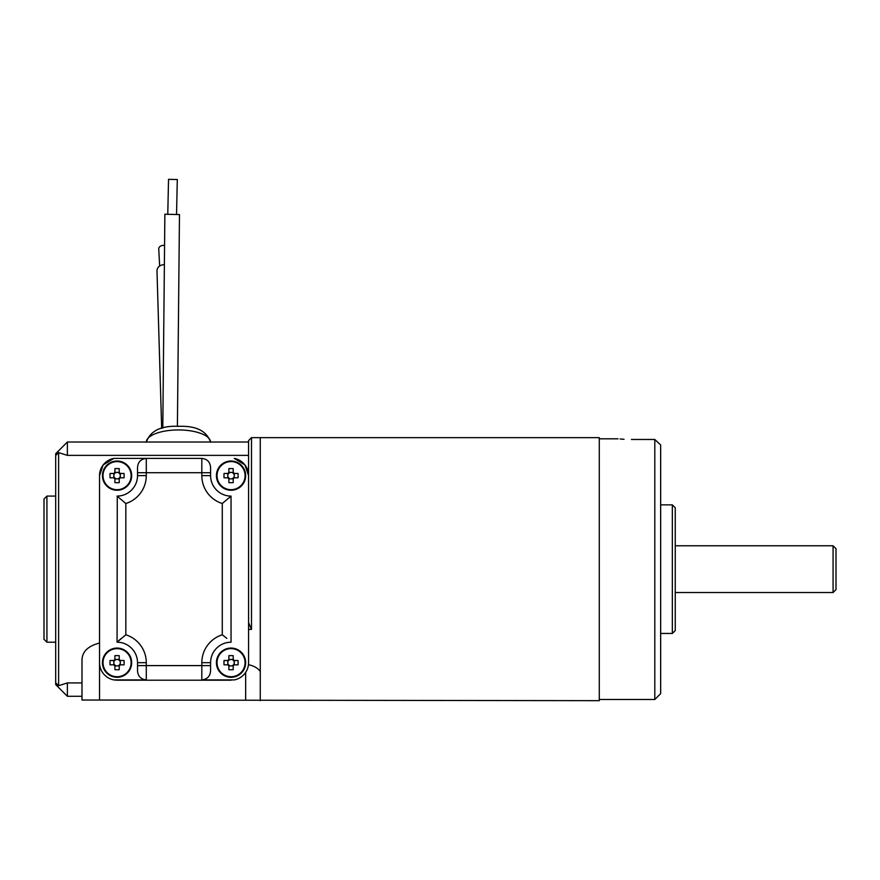 <?xml version="1.0" encoding="UTF-8"?>
<svg xmlns="http://www.w3.org/2000/svg" width="880" height="880" viewBox="0 0 880 880"><rect width="100%" height="100%" fill="white"/><g stroke="black" fill="none" stroke-linecap="round" stroke-linejoin="round"><path stroke-width="1.32" d="M260.271 700.018L260.271 437.646L599.28 437.646L599.28 700.667L81.994 700.018L81.994 696.278L67.375 696.278L67.375 682.935L58.608 685.674L55.693 682.803L55.693 453.717L67.375 442.024L67.375 455.367L58.608 452.628L58.608 685.674M226.809 638.352L222.277 634.799L222.277 503.514L231.044 496.089A20.46 20.46 0 0 1 210.584 475.629L201.817 475.629L201.817 472.714L210.584 472.714L210.584 467.654L210.584 475.629A20.46 20.46 0 0 0 231.044 496.089L231.044 642.213A20.46 20.46 0 0 0 210.584 662.673L210.584 670.659C210.232 676.203 207.306 679.283 201.817 679.91L234.245 679.91A17.534 17.534 0 0 0 248.578 662.673L248.578 440.561L251.493 437.646L260.271 437.646L260.271 700.645M660.649 444.939L660.649 693.649L654.808 699.501L654.808 439.472L660.649 444.939M631.422 439.472C614.196 438.757 614.196 438.757 631.422 439.472L654.808 439.472L657.888 442.387M624.041 439.263L620.136 438.999M672.342 504.856L675.257 507.782L675.257 630.531L672.342 633.446L672.342 504.856L660.649 504.856M833.074 545.776L836 548.691L836 589.611L833.074 592.537L833.074 545.776L675.257 545.776M114.895 665.104L114.895 665.896L116.677 665.896A3.245 3.245 0 0 0 119.229 660.253A3.245 3.245 0 0 0 113.839 663.058A3.245 3.245 0 0 0 116.677 665.896L119.229 665.896L119.229 665.104M119.493 664.84L120.285 664.84L120.285 660.506L119.493 660.506M119.229 660.253L119.229 659.45L114.895 659.45L114.895 660.253M114.642 660.506L113.839 660.506L113.839 664.84L114.642 664.84M114.895 478.181L114.895 478.863L116.677 478.863A3.245 3.245 0 0 0 119.229 473.209A3.245 3.245 0 0 0 113.839 476.014A3.245 3.245 0 0 0 116.677 478.863L119.229 478.863L119.229 478.06M119.493 477.796L120.285 477.796L120.285 473.473L119.493 473.473M119.229 473.088L119.229 472.406L114.895 472.406L114.895 473.209M114.642 473.473L113.839 473.473L113.839 477.796L114.642 477.796M176.55 214.126L177.298 179.52L168.531 179.333L167.783 213.939M159.654 265.98L158.741 249.117A4.389 3.476 -3.1 0 1 163.372 245.399A4.389 3.476 -3.1 0 1 164.241 245.498M114.895 665.852L114.895 669.68A23.1 10.307 180 0 0 119.229 669.68L119.229 665.852A3.839 3.839 0 0 0 120.241 664.84L124.069 664.84A23.1 10.307 90 0 0 124.069 660.506L120.241 660.506A3.839 3.839 0 0 0 119.229 659.505L119.229 655.666A23.1 10.307 0 0 0 114.895 655.666L114.895 659.505A3.839 3.839 0 0 0 113.894 660.506L110.055 660.506A23.1 10.307 -90 0 0 110.055 664.84L113.894 664.84A3.839 3.839 0 0 0 114.895 665.852M114.895 478.808L114.895 482.647A23.1 10.307 180 0 0 119.229 482.647L119.229 478.808A3.839 3.839 0 0 0 120.241 477.796L124.069 477.796A23.1 10.307 90 0 0 124.069 473.473L120.241 473.473A3.839 3.839 0 0 0 119.229 472.461L119.229 468.622A23.1 10.307 0 0 0 114.895 468.622L114.895 472.461A3.839 3.839 0 0 0 113.894 473.473L110.055 473.473A23.1 10.307 -90 0 0 110.055 477.796L113.894 477.796A3.839 3.839 0 0 0 114.895 478.808M228.877 665.104L228.877 665.896L230.659 665.896A3.245 3.245 0 0 0 233.2 660.253A3.245 3.245 0 0 0 227.81 663.058A3.245 3.245 0 0 0 230.659 665.896L233.2 665.896L233.2 665.104M233.464 664.84L234.267 664.84L234.267 660.506L233.464 660.506M233.2 660.253L233.2 659.45L228.877 659.45L228.877 660.253M228.613 660.506L227.81 660.506L227.81 664.84L228.613 664.84M228.877 478.06L228.877 478.863L230.659 478.863A3.245 3.245 0 0 0 233.2 473.209A3.245 3.245 0 0 0 227.81 476.014A3.245 3.245 0 0 0 230.659 478.863L233.2 478.863L233.2 478.06M233.464 477.796L234.267 477.796L234.267 473.473L233.464 473.473M233.2 473.209L233.2 472.406L228.877 472.406L228.877 473.209M228.613 473.473L227.81 473.473L227.81 477.796L228.613 477.796M177.408 426.349L179.476 214.566L164.868 214.247L162.789 428.109M161.678 428.406L156.981 270.765C157.223 267.256 159.522 265.199 163.9 264.605M46.926 642.213L44 639.298L44 499.015L46.926 496.089L46.926 642.213L55.693 642.213M228.877 665.852L228.877 669.68A23.1 10.307 180 0 0 233.2 669.68L233.2 665.852A3.839 3.839 0 0 0 234.212 664.84L238.051 664.84A23.1 10.307 90 0 0 238.051 660.506L234.212 660.506A3.839 3.839 0 0 0 233.2 659.505L233.2 655.666A23.1 10.307 0 0 0 228.877 655.666L228.877 659.505A3.839 3.839 0 0 0 227.865 660.506L224.026 660.506A23.1 10.307 -90 0 0 224.026 664.84L227.865 664.84A3.839 3.839 0 0 0 228.877 665.852M228.877 478.808L228.877 482.647A23.1 10.307 180 0 0 233.2 482.647L233.2 478.808A3.839 3.839 0 0 0 234.212 477.796L238.051 477.796A23.1 10.307 90 0 0 238.051 473.473L234.212 473.473A3.839 3.839 0 0 0 233.2 472.461L233.2 468.622A23.1 10.307 0 0 0 228.877 468.622L228.877 472.461A3.839 3.839 0 0 0 227.865 473.473L224.026 473.473A23.1 10.307 -90 0 0 224.026 477.796L227.865 477.796A3.839 3.839 0 0 0 228.877 478.808M131.67 662.673A14.608 14.608 0 0 0 109.758 650.023A14.608 14.608 0 0 0 109.758 675.334A14.608 14.608 0 0 0 131.67 662.673M131.67 475.629A14.608 14.608 0 0 0 109.758 462.979A14.608 14.608 0 0 0 109.758 488.29A14.608 14.608 0 0 0 131.67 475.629M146.289 475.629A29.227 29.227 0 0 1 125.829 503.514L117.062 496.089A20.46 20.46 0 0 0 137.522 475.629L137.522 467.654L137.522 472.714L146.289 472.714L146.289 475.629L137.522 475.629M125.829 503.514L125.829 634.799L117.062 642.213L117.282 496.309M137.522 467.654C137.874 462.099 140.8 459.019 146.289 458.392L113.861 458.392A17.534 17.534 0 0 0 99.528 475.629L99.528 662.673A17.534 17.534 0 0 0 113.861 679.91L146.289 679.91C140.811 679.294 137.885 676.214 137.522 670.659L137.522 662.673A20.46 20.46 0 0 0 117.062 642.213L121.231 638.407M245.652 662.673A14.608 14.608 0 0 0 223.729 650.023A14.608 14.608 0 0 0 223.729 675.334A14.608 14.608 0 0 0 245.652 662.673M245.652 475.629A14.608 14.608 0 0 0 223.729 462.979A14.608 14.608 0 0 0 223.729 488.29A14.608 14.608 0 0 0 245.652 475.629M99.528 475.629L103.147 464.97L113.861 458.392L201.817 458.392C207.295 459.008 210.21 462.088 210.584 467.654M229.273 497.783L230.791 496.342M210.584 662.673L201.817 662.673A29.227 29.227 0 0 1 222.277 634.799L225.39 637.186M113.861 679.91L117.062 680.207L113.861 679.91M67.375 696.278L55.693 684.596L55.693 682.803M231.044 680.207L117.062 680.207L231.044 680.207M210.584 670.659L210.584 665.599L201.817 665.599L201.817 662.673M234.245 458.392L244.926 464.926L248.578 475.629A17.534 17.534 0 0 0 234.245 458.392M58.608 452.628L55.693 455.51M260.271 671.363C257.818 668.118 253.913 665.907 248.578 664.719L247.83 667.722M67.375 455.367L248.578 455.367M81.994 682.935L67.375 682.935M99.528 643.027C87.857 646.063 82.016 651.86 81.994 660.407L81.994 700.018M251.493 437.646L251.493 629.398L248.578 622.721M251.493 629.398L248.578 629.398M131.12 662.673A14.058 14.058 0 0 0 103.29 659.89A14.058 14.058 0 0 0 115.665 676.654A14.058 14.058 0 0 0 131.12 662.673M131.12 475.629A14.058 14.058 0 0 0 103.29 472.846A14.058 14.058 0 0 0 115.665 489.621A14.058 14.058 0 0 0 131.12 475.629M245.091 662.673A14.058 14.058 0 0 0 226.897 649.242A14.058 14.058 0 0 0 232.441 676.654A14.058 14.058 0 0 0 235.18 649.242M245.091 475.629A14.058 14.058 0 0 0 226.897 462.209A14.058 14.058 0 0 0 232.441 489.621A14.058 14.058 0 0 0 244.585 471.867M125.829 634.799A29.227 29.227 0 0 1 146.289 662.673L137.522 662.673M146.289 662.673L146.289 665.599L137.522 665.599M239.382 486.937A14.058 14.058 0 0 1 216.986 475.629M239.382 673.981A14.058 14.058 0 0 1 216.986 662.673M201.817 679.91L201.817 665.599L146.289 665.599L146.289 679.91M222.277 503.514A29.227 29.227 0 0 1 201.817 475.629M201.817 458.392L201.817 472.714L146.289 472.714L146.289 458.392M210.573 442.024A32.153 12.298 180 0 0 178.772 429.946A32.153 12.298 180 0 0 146.289 442.024M99.528 662.673L99.528 700.018M245.652 672.364L245.652 700.018M599.28 699.501L654.808 699.501M599.28 438.812L618.035 438.812M672.342 633.446L660.649 633.446M833.074 592.537L675.257 592.537M46.926 496.089L55.693 496.089M146.289 442.255C150.227 430.837 161.04 425.524 178.739 426.338C196.13 425.656 206.745 430.958 210.584 442.255M248.578 442.024L67.375 442.024"/></g></svg>
